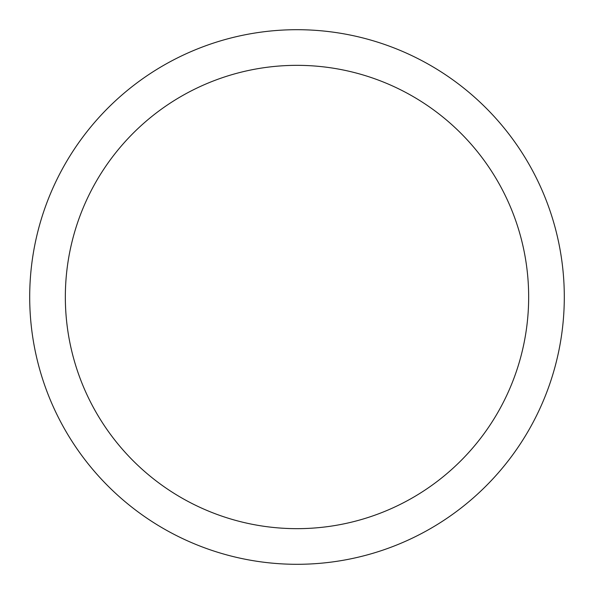 <?xml version="1.0" encoding="UTF-8"?>
<svg xmlns="http://www.w3.org/2000/svg" width="594" height="594" viewBox="0 0 594 594"><rect width="100%" height="100%" fill="white"/><g stroke="black" fill="none" stroke-linecap="round" stroke-linejoin="round"><path stroke-width="0.89" d="M29.7 297A267.3 267.3 0 0 0 297 564.3A267.3 267.3 0 0 0 564.3 297A267.3 267.3 0 0 0 297 29.7A267.3 267.3 0 0 0 29.7 297M528.66 297A231.66 231.66 0 0 1 297 528.66A231.66 231.66 0 0 1 65.34 297A231.66 231.66 0 0 1 297 65.34A231.66 231.66 0 0 1 528.66 297"/></g></svg>
